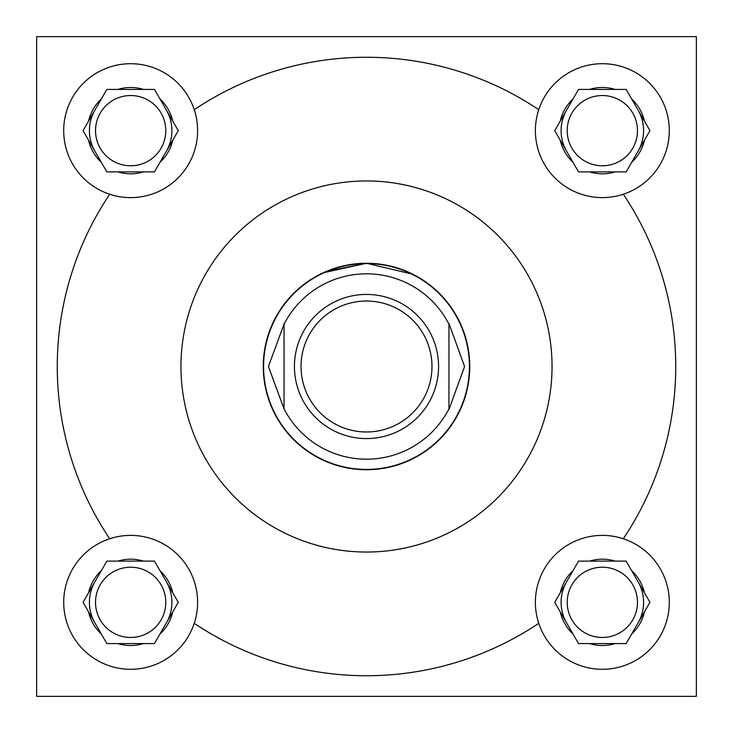 <?xml version="1.0" encoding="UTF-8"?>
<svg xmlns="http://www.w3.org/2000/svg" width="733" height="733" viewBox="0 0 733 733"><rect width="100%" height="100%" fill="white"/><g stroke="black" fill="none" stroke-linecap="round" stroke-linejoin="round"><path stroke-width="1.1" d="M323.042 272.85L366.5 263.257L326.396 271.366M637.472 602.343A35.129 35.129 0 0 1 602.343 637.472A35.129 35.129 0 0 1 567.214 602.343A35.129 35.129 0 0 1 602.343 567.214A35.129 35.129 0 0 1 637.472 602.343M637.472 130.657A35.129 35.129 0 0 1 602.343 165.786A35.129 35.129 0 0 1 567.214 130.657A35.129 35.129 0 0 1 602.343 95.528A35.129 35.129 0 0 1 637.472 130.657M165.786 602.343A35.129 35.129 0 0 1 130.657 637.472A35.129 35.129 0 0 1 95.528 602.343A35.129 35.129 0 0 1 130.657 567.214A35.129 35.129 0 0 1 165.786 602.343M623.316 538.755A66.96 66.96 0 0 1 612.962 668.45A66.96 66.96 0 0 1 535.383 602.343A66.96 66.96 0 0 1 623.316 538.755A309.234 309.234 0 0 0 623.316 194.245A66.96 66.96 0 0 0 612.962 64.55A66.96 66.96 0 0 0 538.755 109.684A309.234 309.234 0 0 0 194.245 109.684A66.96 66.96 0 0 0 63.698 130.657A66.96 66.96 0 0 0 109.684 194.245A66.96 66.96 0 0 0 194.245 109.684M538.755 109.684A66.96 66.96 0 0 0 623.316 194.245M194.245 623.316A66.96 66.96 0 0 0 109.684 538.755A66.96 66.96 0 0 0 120.038 668.45A66.96 66.96 0 0 0 194.245 623.316A309.234 309.234 0 0 0 538.755 623.316M165.786 130.657A35.129 35.129 0 0 1 130.657 165.786A35.129 35.129 0 0 1 95.528 130.657A35.129 35.129 0 0 1 130.657 95.528A35.129 35.129 0 0 1 165.786 130.657M166.364 151.273A41.231 41.231 0 0 0 166.364 110.042M94.951 110.042A41.231 41.231 0 0 0 94.951 151.273M166.364 622.958A41.231 41.231 0 0 0 166.364 581.727M94.951 581.727A41.231 41.231 0 0 0 94.951 622.958M638.049 622.958A41.231 41.231 0 0 0 638.049 581.727M566.636 581.727A41.231 41.231 0 0 0 566.636 622.958M638.049 151.273A41.231 41.231 0 0 0 638.049 110.042M566.636 110.042A41.231 41.231 0 0 0 566.636 151.273M552.041 366.5A185.541 185.541 0 0 0 366.5 180.959A185.541 185.541 0 0 0 180.959 366.5A185.541 185.541 0 0 0 366.5 552.041A185.541 185.541 0 0 0 552.041 366.5M263.257 366.5A103.243 103.243 0 0 0 366.5 469.743A103.243 103.243 0 0 0 469.743 366.5A103.243 103.243 0 0 0 366.5 263.257A103.243 103.243 0 0 0 263.257 366.5M366.5 263.257L412.798 274.224M409.967 272.85L394.968 267.261M36.65 36.65L36.65 696.35L696.35 696.35L696.35 36.65L36.65 36.65M109.684 194.245A309.234 309.234 0 0 0 109.684 538.755M172.75 121.101A43.165 43.165 0 0 0 159.977 98.982L154.461 89.426L143.43 89.426A43.165 43.165 0 0 0 117.885 89.426L106.853 89.426L101.337 98.982A43.165 43.165 0 0 0 88.565 121.101L83.049 130.657L88.565 140.214A43.165 43.165 0 0 0 101.337 162.332L106.853 171.888L117.885 171.888A43.165 43.165 0 0 0 143.43 171.888L154.461 171.888L159.977 162.332A43.165 43.165 0 0 0 172.75 140.214L178.266 130.657L159.977 98.982L172.75 121.101M159.977 162.332L172.75 140.214L159.977 162.332M117.885 171.888L143.43 171.888M88.565 140.214L101.337 162.332L88.565 140.214M101.337 98.982L88.565 121.101L101.337 98.982M143.43 89.426L117.885 89.426M172.75 592.786A43.165 43.165 0 0 0 159.977 570.668L154.461 561.111L143.43 561.111A43.165 43.165 0 0 0 117.885 561.111L106.853 561.111L101.337 570.668A43.165 43.165 0 0 0 88.565 592.786L83.049 602.343L88.565 611.899A43.165 43.165 0 0 0 101.337 634.018L106.853 643.574L117.885 643.574A43.165 43.165 0 0 0 143.43 643.574L154.461 643.574L159.977 634.018A43.165 43.165 0 0 0 172.75 611.899L178.266 602.343L159.977 570.668L172.75 592.786M644.435 121.101A43.165 43.165 0 0 0 631.663 98.982L626.147 89.426L615.115 89.426A43.165 43.165 0 0 0 589.57 89.426L578.539 89.426L573.023 98.982A43.165 43.165 0 0 0 560.25 121.101L554.734 130.657L560.25 140.214A43.165 43.165 0 0 0 573.023 162.332L578.539 171.888L589.57 171.888A43.165 43.165 0 0 0 615.115 171.888L626.147 171.888L631.663 162.332A43.165 43.165 0 0 0 644.435 140.214L649.951 130.657L631.663 98.982L644.435 121.101M644.435 592.786A43.165 43.165 0 0 0 631.663 570.668L626.147 561.111L615.115 561.111A43.165 43.165 0 0 0 589.57 561.111L578.539 561.111L573.023 570.668A43.165 43.165 0 0 0 560.25 592.786L554.734 602.343L560.25 611.899A43.165 43.165 0 0 0 573.023 634.018L578.539 643.574L589.57 643.574A43.165 43.165 0 0 0 615.115 643.574L626.147 643.574L631.663 634.018A43.165 43.165 0 0 0 644.435 611.899L649.951 602.343L631.663 570.668L644.435 592.786M159.977 634.018L172.75 611.899L159.977 634.018M117.885 643.574L143.43 643.574M88.565 611.899L101.337 634.018L88.565 611.899M101.337 570.668L88.565 592.786L101.337 570.668M143.43 561.111L117.885 561.111M631.663 162.332L644.435 140.214L631.663 162.332M589.57 171.888L615.115 171.888M560.25 140.214L573.023 162.332L560.25 140.214M573.023 98.982L560.25 121.101L573.023 98.982M615.115 89.426L589.57 89.426M631.663 634.018L644.435 611.899L631.663 634.018M589.57 643.574L615.115 643.574M560.25 611.899L573.023 634.018L560.25 611.899M573.023 570.668L560.25 592.786L573.023 570.668M615.115 561.111L589.57 561.111M263.587 366.5A102.913 102.913 0 0 1 366.5 263.587A102.913 102.913 0 0 1 469.413 366.5A102.913 102.913 0 0 1 366.5 469.413A102.913 102.913 0 0 1 263.587 366.5M431.975 366.5A65.475 65.475 0 0 0 366.5 301.025A65.475 65.475 0 0 0 301.025 366.5A65.475 65.475 0 0 0 366.5 431.975A65.475 65.475 0 0 0 431.975 366.5M294.428 366.5A72.072 72.072 0 0 1 366.5 294.428A72.072 72.072 0 0 1 438.572 366.5A72.072 72.072 0 0 1 366.5 438.572A72.072 72.072 0 0 1 294.428 366.5M448.962 324.178A92.688 92.688 0 0 0 284.038 324.178L268.425 366.5L284.038 408.822A92.688 92.688 0 0 0 448.962 408.822L448.962 323.491L464.575 366.5L448.962 409.509M284.038 408.822L284.038 323.491"/></g></svg>
